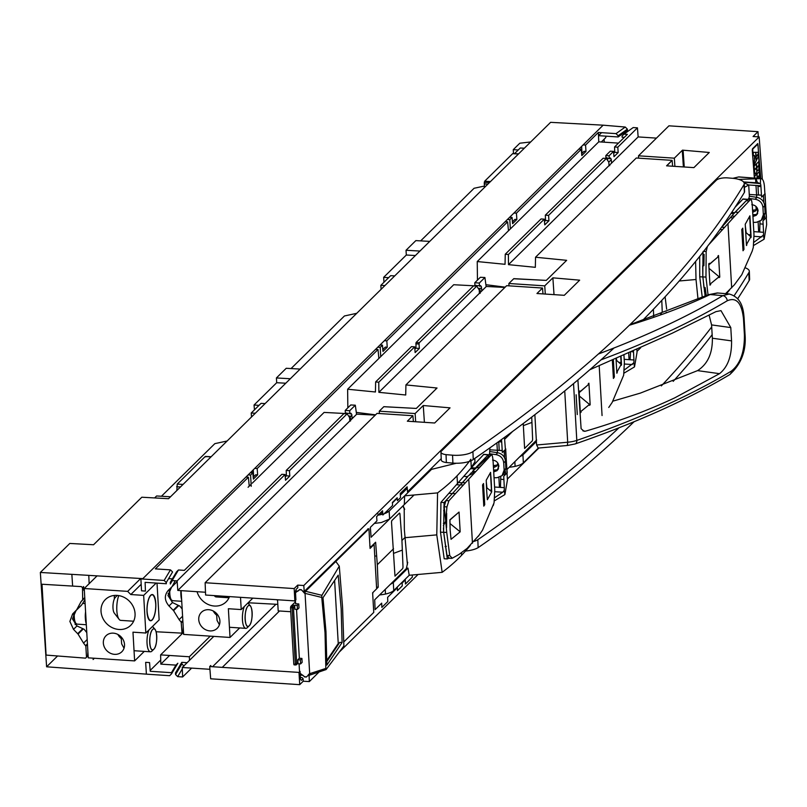 <?xml version="1.0" encoding="UTF-8"?>
<svg xmlns="http://www.w3.org/2000/svg" width="807" height="807" viewBox="0 0 807 807"><rect width="100%" height="100%" fill="white"/><g stroke="black" fill="none" stroke-linecap="round" stroke-linejoin="round"><path stroke-width="1.21" d="M451.678 558.373L448.581 558.222L449.186 558.091L446.977 555.418L443.689 532.297L446.735 532.449L449.741 555.559L452.223 558.232L459.012 554.429L467.071 548.417L479.146 535.152L482.566 530.088L494.055 502.862L494.762 490.172L493.117 461.745C492.774 456.671 492.169 454.402 491.292 454.926L489.99 456.268C487.236 455.955 486.661 455.461 488.255 454.775L491.594 454.775L488.255 454.775M472.448 543.222L468.756 479.126L489.99 456.268M491.715 491.846L487.357 499.725L486.621 490.242L486.238 480.205L490.585 472.367L491.715 491.846L486.52 487.499M483.786 506.13A618.969 204.09 -3.3 0 0 484.745 504.718L483.524 483.524A618.969 204.09 176.7 0 1 482.566 484.936L483.786 506.13M451.638 558.373L452.223 558.232M468.756 479.126L448.914 500.764L446.937 506.897L445.696 521.221L446.735 532.449M446.574 527.566L446.664 513.323M449.993 523.541L460.182 531.823L451.042 539.328L450.124 529.846L449.913 519.819L459.042 512.062L449.923 520.021M460.182 531.823L459.042 512.062M443.689 532.297L443.436 528M443.396 525.629L445.696 521.221L444.173 506.766L445.878 500.622L465.952 478.803C466.698 476.544 469.381 474.687 473.991 473.215M443.689 532.408L447.32 558.938L448.823 558.232M475.948 467.566L478.975 467.707C484.25 462.693 487.589 458.86 488.981 456.227L472.468 471.459L475.484 471.601L473.073 473.174L472.468 471.459M489.385 456.177L489.516 456.762M491.049 478.561L491.433 485.279M493.289 505.475L493.702 504.093M478.218 536.383L479.146 535.152M484.291 496.88L483.191 495.861M482.889 484.462L483.615 485.057M470.844 459.254A611.141 201.508 176.7 0 1 457.024 475.837A425.158 140.186 176.7 0 1 437.576 492.895L404.65 495.831L389.176 511.073L384.193 513.716A16.816 5.548 176.7 0 0 389.166 511.083L431.513 469.371L456.278 463.248M382.811 514.13L377.878 514.13M392.404 502.953L397.215 498.212M400.353 495.125L407.253 488.326M380.42 512.869L382.72 512.828M447.32 558.938L444.193 558.767L440.491 532.136L440.935 502.347L471.338 467.737L475.424 468.04L472.963 470.925M379.633 594.91A16.836 5.548 -3.3 0 0 385.494 594.043A16.816 5.548 -3.3 0 0 393.745 590.522L409.23 575.26L442.155 572.334L436.779 534.88L437.576 492.895M442.155 572.334A425.158 140.186 -3.3 0 0 461.604 555.277A611.141 201.508 -3.3 0 0 470.31 545.421M445.777 500.733L444.072 502.569L443.588 532.338L440.491 532.136M407.404 564.507L404.347 529.614L404.196 508.824L402.925 505.928M390.215 584.49L393.302 582.553L393.745 590.522L409.23 575.26L407.969 568.108L406.698 568.229M404.297 504.577L404.65 495.831M444.072 502.569L440.935 502.347M464.015 476.382L467.788 476.665L457.216 488.296M471.54 472.539L469.351 474.96M470.935 460.797L471.328 467.687L470.622 468.595M745.486 267.914A16.412 5.508 177.7 0 1 749.32 271.243A16.412 5.508 177.7 0 1 748.815 272.685A3007.79 1009.002 177.7 0 1 734.168 295.655M711.703 326.936A3007.79 1009.002 177.7 0 1 661.326 385.907M619.019 427.781A3007.79 1009.002 177.7 0 1 477.815 539.722A18.41 6.174 177.7 0 1 474.153 541.356M640.677 347.756L636.985 351.388M538.894 448.016L507.371 479.065M465.518 551.05A18.41 6.174 -2.3 0 0 478.137 547.64A3007.79 1009.002 -2.3 0 0 634.07 421.728M477.815 539.722L478.137 547.64M673.199 381.338A3007.79 1009.002 -2.3 0 0 712.157 334.683M737.729 298.691A3007.79 1009.002 -2.3 0 0 749.138 280.594A16.412 5.508 -2.3 0 0 749.632 279.161L749.32 271.243M748.815 272.685L749.138 280.594M491.534 491.261L491.655 490.525M490.505 472.509L490.999 477.905M486.914 487.832L486.288 481.658M491.554 491.715L490.464 472.589M491.483 490.192L489.577 490.061M489.92 447.855L489.486 454.674M488.336 454.694L475.394 468.07L471.308 467.767L470.905 460.807L471.298 467.475L474.96 461.755L474.768 458.437M471.308 467.767L483.827 454.351M485.057 457.942L485.128 458.447M493.702 471.883L497.051 470.663L498.877 466.244C498.353 462.623 496.255 460.565 492.573 460.051M503.709 462.845C503.144 458.255 500.542 455.511 495.902 454.603L497.808 452.747C502.297 453.827 504.849 456.611 505.464 461.12L503.709 462.845L504.133 470.108L502.075 475.626L497.223 477.663L494.045 477.784M489.425 453.756L495.902 454.603M497.808 452.747L490.131 451.577M505.464 461.12L505.878 468.403L503.861 473.86L502.156 475.545M493.602 470.138L497.899 469.755M483.494 501.036L484.422 499.109M444.143 506.362L443.789 507.018M489.314 456.974L489.133 456.137M440.955 452.132A9.048 3.036 177.7 0 1 441.469 451.063L716.394 180.173A9.109 3.057 177.7 0 1 727.036 177.843L733.543 178.377A18.41 6.174 177.7 0 1 744.256 183.532A18.41 6.174 177.7 0 1 744.054 184.551A3007.79 1009.002 177.7 0 1 634.574 320.147A3007.79 1009.002 177.7 0 1 472.922 451.577A16.412 5.508 177.7 0 1 452.566 455.188L446.039 454.644A9.048 3.036 177.7 0 1 440.955 452.132L441.278 460.051A9.048 3.036 -2.3 0 0 446.362 462.552L452.878 463.097A16.412 5.508 -2.3 0 0 473.245 459.486A3007.79 1009.002 -2.3 0 0 614.056 347.968M641.605 321.378A3007.79 1009.002 -2.3 0 0 744.367 192.459A18.41 6.174 -2.3 0 0 744.579 191.441L744.256 183.532M446.039 454.644L446.362 462.552M744.367 192.459L744.054 184.551M473.245 459.486L472.922 451.577M534.859 414.687L536.615 444.99L538.198 448.077M709.101 315.144L711.582 324.908L712.359 338.224C712.621 353.284 707.689 364.088 697.561 370.625L640.355 393.11L612.906 401.15M589.796 369.757L672.221 333.22L715.93 311.643L720.984 310.634L730.789 327.571L711.582 324.908M712.359 338.224L731.566 340.887C731.788 356.139 727.773 367.074 719.521 373.671L674.672 397.891C647.607 410.612 617.849 421.718 585.408 431.2L584.066 431.261L581.111 428.699L577.893 379.966M585.408 431.2L582.866 430.847M731.566 340.887L730.789 327.571M600.993 359.872A811.116 267.44 176.7 0 0 727.218 300.779C736.337 296.825 741.754 302.847 743.489 318.846L744.407 334.885C744.599 352.023 740.221 364.108 731.283 371.159A811.116 267.44 -3.3 0 1 576.803 440.41L573.535 383.648M717.796 292.991L710.089 294.545A4.267 3.137 -115.5 0 0 708.475 294.716L629.934 324.686M629.369 325.231A449.933 148.347 -3.3 0 0 710.089 294.545L722.86 295.634L729.306 293.98M608.76 407.464L612.18 402.4L623.67 375.174L624.376 362.494L623.952 355.171M616.084 359.972L621.188 364.461L621.239 365.349A618.969 204.09 -3.3 0 0 621.521 364.784L621.037 356.442M620.754 356.563L621.178 364.451L617.143 371.765L616.75 371.412M616.013 358.621L616.851 373.217A618.969 204.09 -3.3 0 0 617.194 372.652L617.143 371.765M612.342 360.204L613.401 378.443A618.969 204.09 -3.3 0 0 614.359 377.03L613.36 359.771M577.287 414.556L576.127 394.784M579.386 396.045L589.483 404.428L589.544 405.316A490.303 161.662 -3.3 0 0 590.159 404.761L588.918 383.204A490.303 161.662 176.7 0 1 588.293 383.759L588.343 384.646L579.88 391.839L579.819 390.951A490.303 161.662 176.7 0 1 579.123 391.496L580.354 412.821A490.303 161.662 -3.3 0 0 581.05 412.276L580.233 410.713M589.483 404.428L581 411.388M620.987 356.462L621.42 364.976M588.343 384.646L579.194 392.626M579.184 392.444L579.88 391.839M613.885 368.9L612.795 367.931M621.148 363.574L621.329 362.474M616.538 360.366L616.427 358.449M621.097 362.504L618.787 362.353M613.108 373.348L614.036 371.422M725.574 293.657L734.35 284.851L741.794 274.713L752.134 251.29L753.284 247.487L753.99 234.807L752.346 206.37C752.003 201.306 751.398 199.026 750.52 199.551L749.239 200.893L747.242 200.812L746.193 200.761L747.766 199.258L750.813 199.4L747.474 199.41M721.236 227.705L725.18 223.428A588.939 171.175 -87.2 0 1 730.325 217.708L731.697 216.084L734.713 216.236L749.239 200.893M734.713 216.236L708.143 245.399M745.698 232.285L750.792 236.774L750.853 237.661A618.969 204.09 -3.3 0 0 751.125 237.097L749.905 215.802A618.969 204.09 176.7 0 1 749.622 216.367L745.577 223.65A618.969 204.09 176.7 0 1 745.234 224.215L746.465 245.53A618.969 204.09 -3.3 0 0 746.808 244.965L746.364 243.724M749.642 216.326L750.792 236.774L746.757 244.077M743.015 250.755A618.969 204.09 -3.3 0 0 743.973 249.343L742.753 228.159A618.969 204.09 176.7 0 1 741.784 229.571L743.015 250.755M706.307 295.745L705.136 287.574L703.956 287.524L702.917 276.922L705.964 277.073L706.165 251.522L707.396 246.488M705.964 277.073L708.042 294.928M709 268.358L719.098 276.74L719.148 277.628A490.303 161.662 -3.3 0 0 719.773 277.073L718.523 255.516A490.303 161.662 176.7 0 1 717.907 256.071L717.958 256.959L709.484 264.151L709.434 263.264A490.303 161.662 176.7 0 1 708.738 263.808L709.968 285.133A490.303 161.662 -3.3 0 0 710.664 284.589L709.847 283.025M719.098 276.74L710.614 283.701M702.816 276.821L702.695 265.705L703.886 265.775L704.108 254.417L702.978 254.336L703.129 251.38M731.697 216.084L735.177 212.191L738.203 212.332M735.177 212.191L746.193 200.761M749.854 215.903L751.035 237.288M717.958 256.959L708.808 264.938M708.798 264.757L709.484 264.151M742.097 229.117L742.843 229.763M743.499 241.212L742.4 240.244M702.302 297.591L699.73 276.761L699.689 256.384M698.045 299.518L696.017 279.494L695.614 261.458M702.998 252.177L702.816 276.952L705.157 296.28M702.816 276.952L699.73 276.761M726.451 293.738A611.141 201.508 -3.3 0 0 729.548 290.036M666.643 309.121L665.109 296.784M727.753 220.503L721.438 227.423M731.707 212.433L734.663 212.655L732.221 215.519M730.537 217.426L728.721 219.433M750.762 235.886L750.944 234.787M749.885 216.458L750.238 222.54M746.152 232.678L745.355 226.202M750.712 234.817L748.402 234.666M744.417 187.385L748.714 185.015L749.36 196.212L748.704 199.299M735.177 207.147L743.055 198.986M752.931 216.508L756.28 215.287L758.106 210.869C757.581 207.258 755.483 205.19 751.801 204.675M762.938 207.47C762.373 202.89 759.77 200.136 755.12 199.238L757.037 197.382C761.515 198.451 764.068 201.236 764.693 205.745L762.938 207.47L763.351 214.743L761.304 220.25L756.452 222.288L753.274 222.419M748.654 198.381L755.12 199.238M757.037 197.382L749.36 196.212M764.693 205.745L765.107 213.038L763.089 218.485M744.115 182.846L748.714 185.015M752.83 214.763L757.127 214.38M742.712 245.661L743.651 243.734M747.564 199.319L734.622 212.695L731.687 212.473M382.811 514.14A16.816 5.548 176.7 0 1 380.914 514.604A16.816 5.548 176.7 0 1 378.14 515.118M414.031 494.994L389.61 519.042L381.368 522.522L374.327 523.43M445.131 546.652L446.372 546.349M393.302 582.553L407.969 568.108M378.211 587.123L376.556 587.214M376.657 555.973L374.761 556.094M393.705 553.33L402.33 550.092M444.092 523.561L443.376 523.309M444.617 510.801L443.608 510.74M509.298 467.223A16.836 5.548 -3.3 0 0 515.108 466.355A16.816 5.548 -3.3 0 0 523.36 462.835L538.35 448.067M519.9 456.772L522.916 454.876L536.413 441.57M523.319 425.642L531.944 422.404M588.959 383.95L588.303 383.92M704.37 291.277L705.6 290.974M718.573 256.263L717.917 256.233M704.077 255.436L702.847 255.375M279.515 610.98L222.278 667.369M210.849 666.612L210.768 665.503L209.709 666.542L210.667 678.798L299.73 684.659L303.23 681.209L303.079 678.626L302.03 677.577L300.416 677.477M306.267 681.39L309.323 681.592L319.128 671.938L309.333 681.582L309.091 675.651L309.817 674.934M339.273 652.096L418.066 574.473L339.273 652.096M275.964 604.261L212.554 666.733L275.964 604.261M182.311 668.862L177.681 676.639L182.634 676.962L182.261 667.49L213.805 636.38L182.231 667.49L209.931 669.306M755.998 206.461L756.139 209.961M666.269 312.299L665.775 313.066M660.58 314.488L662.244 311.805L661.78 300.386M653.388 309.293L653.7 316.919M536.655 439.986L506.998 469.482M523.239 423.544L524.611 448.45L532.317 440.864L532.63 439.502L531.722 417.098M504.869 439.069L512.566 431.493L504.869 439.069M407.727 562.267L406.365 568.582L374.7 599.783L375.094 609.648L381.691 603.152L381.862 607.399L387.794 601.548L387.622 597.311L397.337 587.738L397.458 590.663L402.259 585.922L402.148 582.997L405.285 579.91L405.447 584.016L412.347 577.096L412.256 574.998M401.936 540.478L405.296 537.159L401.936 540.478L399.929 513.696L399.505 513.04L391.788 520.636L391.506 521.988L394.986 576.137L402.703 568.542L403.016 567.19L401.936 540.478M376.647 588.737L378.221 587.193L377.313 564.729L393.523 548.77L377.313 564.729L375.628 542.223L370.655 547.126L369.808 545.825M372.683 593.69L373.046 592.388M300.265 675.096L302.887 675.257L304.562 676.942L306.347 677.053L307.85 675.57L309.091 675.651M309.333 681.582L303.23 681.209L299.73 684.659L298.983 672.413L300.043 671.363L300.507 679.07L301.324 680.362L303.079 678.626M299.73 684.659L210.667 678.798L209.709 666.542L298.983 672.413M171.528 673.845L169.652 675.691L146.39 674.158L145.663 662.335L149.557 662.587L150.233 671.283L171.457 672.685L171.528 673.845L177.843 663.253L175.956 665.119L160.825 664.131L160.623 654.881L183.512 632.335L160.623 654.881L189.332 656.767L210.254 636.148L189.332 656.767L189.514 660.318M183.986 666.057L181.878 663.939L181.797 662.345L175.472 672.947L175.563 674.521L181.878 663.939M187.103 662.698L181.797 662.345M175.563 674.521L177.681 676.639M191.632 668.105L182.634 676.962M171.447 672.685L175.956 665.119M160.714 660.045L150.163 670.435M169.611 655.466L160.825 664.131M296.895 588.636L297.833 587.708L296.078 589.433L295.493 592.106L295.917 599.853L294.858 600.902L205.593 595.031L205.129 582.725L294.182 588.575L297.692 585.125L303.795 585.509L759.155 136.928L762.333 179.265M760.799 178.589L757.793 143.575L752.538 148.75L752.265 150.112L754.363 178.095M738.768 176.925L732.867 178.327L738.516 176.965L760.648 178.65L738.748 179.396M441.217 458.648L407.515 491.846L407.142 486.823L400.232 493.501L400.534 497.616L397.397 500.703L397.185 497.768L392.373 502.509L392.595 505.434L382.881 515.007L382.558 510.75L376.627 516.601L376.94 520.858L370.352 527.354L371.089 537.25L389.196 519.415M403.086 505.767L404.67 509.318M368.224 528.847L304.239 591.46L302.988 591.38L301.314 589.695L299.528 589.584L298.035 591.077L295.544 590.916M759.155 136.928L753.082 136.504L759.165 136.918L303.785 585.519L304.239 591.46M753.082 136.504L757.995 131.672L758.308 136.857M668.942 125.821L757.995 131.672L668.942 125.821L638.488 155.812L674.339 158.172L674.904 166.373L674.339 158.172L682.268 150.374L683.388 166.938M601.296 142.002L605.815 137.543L605.754 136.141M656.454 138.118L638.155 136.918L637.439 127.839L633.192 127.556L637.439 127.839L638.155 136.918L656.444 138.118M622.106 137.21L624.315 137.361L622.106 137.21L622.066 136.02L622.106 137.21M601.588 132.661L598.542 135.667L618.142 136.958L627.442 130.31L627.372 129.14L625.254 127.042L616.044 133.619L598.36 132.449L598.764 141.83L618.465 143.121L598.764 141.83L511.497 227.806M512.435 221.844L514.937 219.383L516.863 219.474L512.586 223.68L512.082 217.446L509.822 219.675L507.381 219.514M516.863 219.474L516.43 213.169L513.998 213.008M581.655 153.683L584.066 151.302L585.993 151.434L581.807 155.559L581.292 149.265L516.43 213.169M585.993 151.434L585.559 145.068L598.36 132.449M510.337 228.946L509.822 219.675M509.641 217.295L512.082 217.446M505.908 221.723L505.888 220.997M581.292 149.265L578.861 149.103M581.998 153.34L581.645 146.36M583.128 144.907L585.559 145.068M625.254 127.042L603.152 125.176L142.849 578.629L40.35 572.456L46.604 666.794L149.628 674.38M618.142 136.958L618.112 135.768L616.044 133.619M627.372 129.14L618.112 135.768M303.785 585.519L297.702 585.115L297.833 587.708M297.702 585.115L294.182 588.575L294.858 600.902M205.482 592.247L177.792 590.431L356.744 414.142L375.265 415.121L356.543 414.132M412.902 415.726L407.343 421.204L412.902 415.726L413.376 421.597L412.902 415.726L377.04 413.376L205.129 582.725L205.593 595.031M383.789 406.708L416.311 408.433L383.839 406.678L379.26 411.187L415.121 413.547L415.676 421.748L415.121 413.547L423.261 405.528L415.121 413.547M542.516 288.038L536.958 293.516L542.516 288.038L542.99 293.909L542.516 288.038L506.655 285.688L405.921 384.919L437.041 388.016L416.311 408.433L436.405 388.631L435.316 387.844L405.921 384.919L405.719 394.996L378.876 392.333L486.359 286.455L504.879 287.433L486.137 286.445M536.958 293.516L564.285 295.312L579.658 280.17L552.876 277.84L544.735 285.86L545.29 294.061L544.735 285.86L552.876 277.84L554.016 294.636L552.876 277.84L579.658 280.17L564.285 295.312L536.958 293.516M513.696 278.758L546.278 280.392L566.655 260.328L546.278 280.392L513.797 278.657L508.874 283.499L544.735 285.86M666.804 165.849L672.12 160.361L672.604 166.222L672.12 160.361L636.269 158.001L535.535 257.231L566.655 260.328L535.535 257.231L535.334 267.319L508.491 264.646L638.145 136.918L611.575 163.105L611.202 159.161L610.354 157.97L609.608 158.707L605.906 157.859L605.835 155.569L609.073 155.781L609.235 158.142M672.12 160.361L666.572 165.828L693.899 167.624L709.272 152.483L682.49 150.152L674.339 158.172M757.995 131.672L753.072 136.514M294.182 588.575L205.129 582.725M407.343 421.204L434.67 422.999L450.044 407.848L423.261 405.528L450.044 407.848L434.67 422.999M379.361 413.527L379.26 411.187M508.874 283.499L508.955 285.839M638.488 155.812L638.569 158.152M544.947 228.744L508.491 264.646L508.38 254.538L544.291 219.161L541.063 218.949L505.253 254.225L505.041 264.303L477.24 261.549L598.764 141.83M611.242 159.675L608.771 162.116L611.242 159.675M693.304 167.584L667.167 165.869M709.071 152.674L694.101 167.422M684.245 166.988L683.095 150.203L708.717 152.432L708.738 153.007M544.483 221.542L545.522 220.513L545.34 215.156L603.122 158.243L606.36 158.454L608.831 162.217L609.023 165.617L549.416 224.326M544.291 219.161L544.755 224.871L548.952 220.745L548.589 215.368L606.36 158.454M609.749 165.667L609.023 165.617M545.34 215.156L548.589 215.368M545.522 220.513L548.952 220.745M508.38 254.538L505.253 254.225L508.38 254.538L508.491 264.646L535.334 267.319L535.535 257.231M637.439 127.839L617.809 147.187L618.172 152.553L613.976 156.689L613.542 151.383L609.073 155.781M613.703 153.35L614.742 152.321L614.561 146.965L627.362 134.355L623.993 134.133L633.192 127.556M613.542 151.383L610.294 151.171L605.835 155.569M605.906 157.859L606.249 158.424L606.753 157.93M606.995 157.688L607.883 160.775M617.809 147.187L614.561 146.965M614.742 152.321L618.172 152.553M622.066 136.02L623.993 134.133M505.172 287.151L485.895 284.7M507.31 231.922L477.24 261.549L477.451 280.13L477.24 261.549L505.041 264.303L505.253 254.225M476.735 285.95L475.414 285.88L476.735 285.95M475.152 285.86L453.705 284.73L475.152 285.86M414.869 349.229L415.918 348.2L419.347 348.422L415.141 352.558L414.677 346.849L411.459 346.637L375.638 381.913L375.437 391.99L347.635 389.226L453.705 284.73L381.882 355.483M481.466 287.534L479.156 289.814M484.916 277.517L480.357 277.275L474.788 282.753L479.297 283.045L484.916 277.517L486.167 286.646M484.069 288.704L481.749 290.772L481.406 286.778L480.579 285.587L479.812 286.344L479.479 285.749L474.92 285.446L475.242 286.041L475.797 285.507M476.009 285.285L476.806 286.475M478.601 288.967L479.297 288.27M479.54 289.431L480.831 291.902M474.92 285.446L474.788 282.753M479.479 285.749L479.297 283.045M415.918 348.2L416.079 342.501L419.317 342.713L419.045 344.034L415.776 343.822M419.347 348.422L419.045 344.034M416.079 342.501L473.507 285.93L476.745 286.142L419.317 342.713M476.745 286.142L479.217 289.895L479.408 293.304L419.801 352.013M480.135 293.345L479.408 293.304M415.333 356.422L378.876 392.333L378.765 382.225L375.638 381.913L378.765 382.225L378.876 392.333L405.719 394.996L405.921 384.919M414.677 346.849L378.765 382.225M356.301 412.387L375.558 414.838M377.706 359.609L347.635 389.226L347.837 407.848L347.635 389.226L375.437 391.99L375.638 381.913M424.401 422.323L423.261 405.528L424.401 422.323L423.261 405.528L450.044 407.848M248.082 487.287L251.108 484.311M324.101 412.417L345.588 413.547L324.101 412.417L252.268 483.171M345.84 413.567L347.151 413.638L345.84 413.567M351.842 415.242L349.542 417.501M172.355 578.881L168.602 578.639M349.673 410.723L345.225 410.43L350.742 404.963L355.312 405.205L349.673 410.723L349.835 413.436L345.346 413.134L345.689 413.709L346.213 413.194M346.435 412.972L347.222 414.162M348.997 416.664L349.713 415.958M349.945 417.108L351.216 419.579M355.312 405.205L356.563 414.314M354.465 416.382L352.114 418.46L351.771 414.465L350.944 413.275L350.188 414.011L349.835 413.436M345.225 410.43L345.346 413.134M285.254 476.917L286.394 475.807L289.814 476.029L285.527 480.246L285.063 474.526L177.096 580.889L172.133 580.566L178.448 569.984L184.339 570.367L281.845 474.314L285.063 474.526M286.203 470.451L289.441 470.663L347.131 413.83L343.903 413.618L286.203 470.451L286.394 475.807M289.441 470.663L289.814 476.029M347.131 413.83L349.602 417.582L349.794 420.992L290.187 479.701M350.52 421.032L349.794 420.992M285.718 484.109L177.812 590.411L177.096 580.889M172.133 580.566L170.257 582.412L176.572 571.82L178.448 569.984M170.257 582.412L170.338 584.006L172.385 580.576M141.538 590.815L140.892 578.912L164.154 580.445L166.262 582.563L166.323 583.733L145.109 582.341L145.431 591.077L141.538 590.815M164.154 580.445L170.459 569.873L155.337 568.885L248.395 477.209L245.964 477.048M248.395 477.209L249.242 486.147M170.459 569.873L172.577 571.971L166.262 582.563M254.77 468.373L257.201 468.534L378.009 349.522L375.578 349.36M378.009 349.522L378.866 358.459M253.216 477.23L255.708 474.778L257.635 474.899L253.368 479.116L252.853 472.821L250.594 475.051L251.219 486.318M257.635 474.899L257.201 468.534M250.422 472.66L252.853 472.821M248.153 474.889L250.594 475.051M246.68 477.098L246.66 476.372M253.64 476.806L253.287 469.835M505.192 221.673L507.623 221.834L508.481 230.772M382.831 349.552L385.322 347.091L387.249 347.222L382.982 351.428L382.468 345.134L380.208 347.363L377.767 347.202M387.249 347.222L386.815 340.847L384.384 340.695M507.623 221.834L386.815 340.847M380.722 356.633L380.208 347.363M380.026 344.972L382.468 345.134M376.294 349.411L376.274 348.685M494.772 497.606L502.741 492.23L494.832 491.705M494.58 487.025L504.335 487.67L503.719 476.261L505.505 474.496L505.343 471.641M505.676 449.035L507.421 480.024L504.91 494.459L504.143 490.545A4.206 1.392 93.8 0 0 504.335 487.67M504.143 490.545L502.741 492.23M505.838 449.045L504.204 450.659L504.597 457.862M497.344 450.205L502.226 450.528M500.461 487.408L500.764 476.675M498.897 477.431L499.422 487.347M498.07 463.48L498.413 468.887M494.469 500.794L504.809 494.63M505.505 474.496L503.346 474.365M504.567 457.791L504.133 450.73L502.347 452.495L501.651 441.157L499.503 441.015M501.651 441.157A4.206 1.392 93.8 0 0 501.419 439.623M504.476 437.414L507.21 472.821L505.575 474.425L505.404 471.52M499.23 450.326L498.756 441.732L501.702 441.954M497.364 465.104L493.339 465.568M496.89 442.892L497.354 450.296L502.226 450.609M490.031 449.822L497.354 450.296L497.485 452.707M497.959 463.289L496.487 466.214L493.46 467.657M636.884 349.451L637.036 352.336L634.524 366.782L633.757 362.868A4.206 1.392 93.8 0 0 633.949 359.983L633.455 350.974M628.693 353.083L629.036 359.66M630.56 352.255L630.075 359.73M624.083 373.106L634.423 366.953M624.376 369.929L633.757 362.868M624.194 359.337L633.949 359.983M757.178 207.913L755.715 210.849L752.689 212.281M756.714 197.332L756.583 194.921L761.455 195.233M743.711 182.14L760.396 183.572A4.206 1.392 93.8 0 1 760.88 185.781L761.576 197.12L763.361 195.355L763.795 202.426M764.622 216.145L764.804 219.06L766.438 217.446L764.471 186.851C763.997 181.151 762.726 178.418 760.648 178.65L761.112 178.599M752.568 210.203L756.593 209.739M758.459 194.961L757.924 185.59M757.561 182.856L756.048 178.952M755.574 178.983L755.816 182.745M755.988 185.459L756.583 194.921L749.259 194.447M760.396 183.572L760.547 178.68M760.88 185.781L748.644 184.974M758.903 182.947L743.55 181.938L758.913 182.947M757.299 208.105L757.642 213.512M763.826 202.496L763.432 195.284L765.066 193.68L766.65 224.649L764.138 239.094L763.372 235.18A4.206 1.392 93.8 0 0 763.563 232.295L762.938 220.886L764.733 219.131L762.575 218.99M764.733 219.131L764.572 216.276M756.573 194.83L761.455 195.153M759.69 232.043L759.992 221.3M758.126 222.066L758.651 231.972M753.698 245.419L764.037 239.265M753.99 242.241L763.372 235.18M753.809 231.649L763.563 232.295M603.152 125.176L550.596 122.341L168.552 498.706L141.82 497.223L93.562 544.755L69.806 543.444L40.35 572.456M71.853 574.352L72.63 586.084M75.061 622.651L75.182 624.598M168.098 593.427L169.248 593.508M57.59 655.97L46.604 666.794M250.634 472.448L253.428 472.599M251.834 471.268L253.368 471.349M604.282 142.193L604.09 139.248M518.235 149.991L513.272 149.648L519.809 143.212L530.673 141.961M484.291 187.658L484.664 181.222L512.627 153.673L518.457 154.006M420.669 240.879L474.062 188.283L484.2 186.094M429.748 241.394L415.847 240.607L406.032 250.271L419.933 251.058M415.393 255.537L406.314 255.022L406.032 250.271M388.621 277.679L383.658 277.336L406.314 255.022M383.95 282.279L383.658 277.336M381.116 289.299L380.854 285.335L390.659 275.671L394.714 275.903M259.007 405.366L254.054 405.013L254.447 409.865M254.054 405.013L276.7 382.71L276.418 377.948L286.233 368.285L300.133 369.081M291.055 368.567L344.438 315.971L356.744 313.318M513.272 149.648L513.504 153.592M514.523 153.653L520.273 147.994L524.328 148.216M384.909 285.567L380.854 285.335M290.318 378.745L276.418 377.948M285.779 383.224L276.7 382.71M251.502 416.987L251.239 413.023L261.044 403.359L265.1 403.591M255.294 413.255L251.239 413.023M161.44 496.255L214.833 443.648L227.13 440.995M211.03 456.863L205.19 456.53L205.846 456.883L205.19 456.53L177.227 484.079L183.058 484.412M176.864 490.515L177.227 484.079M170.519 496.769L156.619 495.972L154.631 497.929M374.095 544.463L370.07 548.427L368.94 528.807L335.803 561.46L368.94 528.807L370.07 548.427L374.095 544.463L376.647 588.828L374.095 544.463L373.409 544.412M367.78 528.867L368.94 528.807M304.491 591.208L305.52 591.289L335.803 561.46L339.283 566.161L342.551 606.874L343.883 645.963L326.089 669.578L310.302 674.945M343.832 641.888L373.762 612.412L372.622 592.792L376.647 588.828L372.622 592.792L373.752 612.412L343.832 641.888M326.169 669.507L325.846 668.428L309.303 673.805L308.375 674.743L310.07 674.864M295.523 592.62L299.831 589.604M301.364 589.756L304.673 593.387L305.52 591.289L321.892 595.314L339.283 566.161M326.018 669.558L310.342 674.884L309.696 673.875L305.056 593.367L321.751 597.422L321.892 595.314M309.303 673.805L308.375 674.743M300.164 673.351L304.653 676.76L306.226 676.861M299.074 663.808L299.538 671.858M297.46 609.426L299.004 607.913L298.772 603.949L297.228 605.462L297.46 609.426L294.888 609.255L294.716 606.289L293.455 607.53L296.714 663.99A1.049 0.928 45.4 0 1 296.462 664.675L297.722 663.425A1.049 0.928 -134.6 0 0 297.975 662.749L297.803 659.773L300.375 659.944L300.597 663.909L302.141 662.386L301.919 658.421L299.347 658.26L296.522 609.366M298.772 603.949L295.604 603.737L295.412 600.347M301.213 589.897L299.629 589.796M303.553 591.138L304.673 593.387M325.846 668.428L325.029 632.87L321.751 597.422M342.087 642.533L326.875 665.099L325.967 631.467L322.992 597.715L338.204 575.159L341.179 608.922L342.087 642.533L339.757 642.362L326.875 661.468M336.892 646.619L335.964 646.861M295.554 602.819L294.494 602.758L290.833 606.37L290.53 607.711L293.788 664.161L294.071 664.867L295.533 664.897M294.716 606.289A1.049 0.928 -134.6 0 0 293.667 605.23L297.228 605.462M297.803 659.773L299.347 658.26M297.45 663.697L300.597 663.909M301.919 658.421L300.375 659.944M334.612 580.475L338.244 643.472L326.875 660.348M88.78 575.371L89.153 583.673M84.321 589.836L83.837 590.3L83.625 586.548L82.475 587.678L82.677 599.48M84.755 597.473L81.144 601.508L84.785 597.916M87.176 639.517L83.545 643.098L85.845 646.104L86.49 657.221L87.64 656.091L87.892 651.874M93.562 658.199L93.087 659.531L94.379 658.25M156.084 631.75L181.434 633.112L181.989 632.557L181.192 622.177L182.836 620.563M182.584 616.215L179.104 619.645L181.192 622.177M179.104 619.645L173.586 610.657L168.996 605.966L172.476 602.547L167.967 595.485L171.588 587.133L177.237 581.433M171.588 587.133L168.108 590.563C164.174 595.435 164.467 600.569 168.996 605.966M168.108 590.563L176.794 581.978M177.147 581.524L171.901 586.8M172.194 586.407L175.24 580.768M181.989 632.557L183.058 631.377L183.189 626.757M248.132 602.768L277.81 604.362M277.578 600.307L276.65 599.702M182.17 609.013L179.911 606.138L172.476 602.547M82.475 587.678L81.426 586.618L42.004 584.238L46.09 655.082L85.552 658.149L86.49 657.221M83.545 643.098L78.057 634.09L73.498 629.369L76.958 625.95L72.448 618.908L76.07 610.546L81.749 604.826L84.896 599.823M76.07 610.546L72.61 613.956L69.876 621.44L73.498 629.369M72.61 613.956L76.655 609.84L81.144 601.508M86.783 632.617L84.16 629.289L76.958 625.95M752.941 159.13L752.729 149.083L757.632 144.251L758.035 144.897L759.982 178.529M759.044 171.901L756.855 174.06M758.701 165.98L756.512 168.138M756.714 171.548L756.905 170.075M757.117 170.519L757.652 170.832M758.459 161.864L756.28 164.013M758.055 154.783L755.866 156.931M757.914 152.331L755.604 152.321M759.276 176.027L757.097 178.176M755.413 152.321L753.102 152.301L753.284 155.509L753.345 152.311L755.655 152.321L755.887 156.366L754.616 157.627L754.495 155.529L753.526 155.519M754.242 155.529L754.595 157.385M755.685 157.113L754.394 158.122L754.515 160.22L753.657 162.025L754.061 164.769M756.098 164.194L753.899 166.101L754.333 169.48M756.33 168.32L754.131 170.227L755.423 173.989M756.673 174.241L754.474 176.148L754.585 178.115M757.349 178.327L759.508 175.795L759.508 178.488M757.299 177.439L757.087 173.828L759.276 171.679L759.478 175.28L757.299 177.439M758.933 165.758L758.994 166.787C758.782 170.438 758.177 171.548 757.158 170.095L756.744 167.906L758.933 165.758M756.714 167.392L756.512 163.791L758.691 161.632L758.903 165.243L756.714 167.392M758.287 154.551L758.388 156.255L756.32 160.573L756.098 156.709L758.287 154.551M758.156 152.331L758.257 154.036L756.068 156.185L755.846 152.331L758.156 152.331M754.646 158.142L755.917 156.881L756.149 160.926L754.091 165.243L754.646 158.142M756.33 163.962L756.532 167.574L754.353 169.722L754.142 166.121L756.33 163.962M754.374 170.237L756.562 168.088L756.805 172.204C755.695 174.887 754.908 174.574 754.434 171.266L754.374 170.237M754.838 178.135L754.716 176.158L756.905 174.009L757.117 177.611L756.462 178.256M88.235 657.846L84.241 588.515L127.667 591.37L130.805 594.537L143.666 595.384L145.835 633.021L132.973 632.174L134.628 660.903L88.235 657.846M119.022 629.48A18.077 15.979 -134.6 0 0 130.724 625.324A18.077 15.979 -134.6 0 0 133.397 606.985A18.077 15.979 -134.6 0 0 117.055 595.405A18.077 15.979 -134.6 0 0 105.354 599.571A18.077 15.979 -134.6 0 0 102.681 617.9A18.077 15.979 -134.6 0 0 119.022 629.48M114.544 654.346A11.248 9.936 -134.6 0 0 121.827 651.763A11.248 9.936 -134.6 0 0 123.481 640.355A11.248 9.936 -134.6 0 0 113.323 633.152A11.248 9.936 -134.6 0 0 106.04 635.734A11.248 9.936 -134.6 0 0 104.375 647.143A11.248 9.936 -134.6 0 0 114.544 654.346M97.072 575.875L84.241 588.515M144.282 651.39L134.628 660.903M157.022 583.128L159.14 619.907L145.835 633.021M156.165 583.068L143.666 595.384M155.781 603.333A13.134 4.358 93.8 0 0 152.261 594.537A13.134 4.358 93.8 0 0 147.025 611.958A13.134 4.358 93.8 0 0 150.546 620.754A13.134 4.358 93.8 0 0 152.12 620.028A13.134 4.358 93.8 0 0 155.781 603.333M141.185 584.308L130.805 594.537M140.731 578.498L127.667 591.37M114.392 598.844A18.077 15.979 45.4 0 1 114.412 595.445M121.06 638.438A11.248 9.936 45.4 0 1 117.903 634.463M154.157 616.054A12.892 4.277 93.8 0 0 154.682 597.624A12.892 4.277 93.8 0 0 148.649 599.238A12.892 4.277 93.8 0 0 147.742 616.377A12.892 4.277 93.8 0 0 153.34 618.011A12.892 4.277 93.8 0 0 154.157 616.054C149.981 629.067 144.13 611.494 148.649 599.238C152.866 586.205 158.656 603.878 154.157 616.054M118.76 595.606A14.708 4.882 93.8 0 0 118.589 596.101A14.708 4.882 93.8 0 0 119.113 619.322A14.708 4.882 93.8 0 0 120.768 620.371L133.629 621.219M117.308 595.425L115.33 597.392A8.403 2.794 93.8 0 0 113.999 599.823A8.403 2.794 93.8 0 0 114.301 613.088L119.113 619.322M153.804 649.242A10.511 3.49 93.8 0 0 153.814 649.232A10.511 3.49 93.8 0 0 156.709 639.568A10.511 3.49 93.8 0 0 155.105 629.601A10.511 3.49 93.8 0 0 152.654 629.44A10.511 3.49 93.8 0 0 149.729 642.796A10.511 3.49 93.8 0 0 153.804 649.242C149.335 654.275 148.085 633.404 152.654 629.44C157.123 624.406 158.384 645.277 153.804 649.242M152.291 626.656A12.609 4.186 -86.2 0 1 153.501 627.533L155.085 629.581M153.814 649.232L151.948 651.088A12.609 4.186 -86.2 0 1 151.948 651.088A12.609 4.186 -86.2 0 1 151.938 651.098A12.609 4.186 -86.2 0 1 150.425 651.794A12.609 4.186 -86.2 0 1 147.066 643.653A12.609 4.186 -86.2 0 1 148.952 629.944M240.516 597.331L241.222 609.567L228.371 608.73L230.025 637.449L183.633 634.403L181.111 590.653M197.069 591.702A18.077 15.979 -134.6 0 0 214.42 606.037A18.077 15.979 -134.6 0 0 226.121 601.871A18.077 15.979 -134.6 0 0 229.511 596.605M209.941 630.903A11.248 9.936 -134.6 0 0 217.214 628.31A11.248 9.936 -134.6 0 0 218.879 616.911A11.248 9.936 -134.6 0 0 208.71 609.699A11.248 9.936 -134.6 0 0 201.437 612.291A11.248 9.936 -134.6 0 0 199.773 623.7A11.248 9.936 -134.6 0 0 209.941 630.903M239.679 627.937L230.025 637.449M252.833 598.138L241.222 609.567M216.447 614.984A11.248 9.936 45.4 0 1 213.29 611.01M249.192 625.798A10.511 3.49 93.8 0 0 249.202 625.788A10.511 3.49 93.8 0 0 252.107 616.124A10.511 3.49 93.8 0 0 250.493 606.158A10.511 3.49 93.8 0 0 248.052 605.986A10.511 3.49 93.8 0 0 245.116 619.342A10.511 3.49 93.8 0 0 249.192 625.798C244.723 630.832 243.472 609.961 248.052 605.986C252.52 600.953 253.771 621.824 249.192 625.798L247.345 627.634A12.609 4.186 -86.2 0 1 247.345 627.634A12.609 4.186 -86.2 0 1 247.325 627.644A12.609 4.186 -86.2 0 1 245.822 628.35A12.609 4.186 -86.2 0 1 242.463 620.21A12.609 4.186 -86.2 0 1 244.35 606.491M247.688 603.212A12.609 4.186 -86.2 0 1 248.889 604.08L250.473 606.138M214.501 595.869L214.299 595.606A14.708 4.882 93.8 0 0 214.501 595.869A14.708 4.882 93.8 0 0 216.155 596.928L229.017 597.775M290.762 611.726L278.193 610.899L277.547 599.762M294.676 600.892A11.248 9.936 -134.6 0 0 295.523 602.244M180.95 590.643A12.609 4.186 93.8 0 0 181.646 599.883M180.919 595.011A10.511 3.49 -86.2 0 1 180.899 590.633M85.592 612.049A12.609 4.186 93.8 0 0 85.371 618.566A12.609 4.186 93.8 0 0 86.288 623.962M85.371 618.455A10.511 3.49 -86.2 0 1 85.32 617.819A10.511 3.49 -86.2 0 1 85.582 611.827M449.741 555.559L446.977 555.418M445.878 500.622L448.914 500.764M444.173 506.766L446.937 506.897M452.475 493.45L455.501 493.591M463.41 484.987L460.394 484.836M462.441 482.606L465.447 482.757M457.024 475.837L457.488 483.797M461.604 555.277L461.463 552.785M436.779 534.88L405.336 537.674M452.344 493.591L449.055 493.339M460.192 484.997L456.661 484.735M462.199 482.798L458.598 482.536M474.627 468.968L470.572 468.665M504.133 470.108L505.878 468.403M493.682 471.52L495.226 470.239M483.443 454.502L488.003 454.845M452.878 463.097L452.566 455.188M719.521 373.671L697.561 370.625M744.407 334.885A4.802 1.584 -3.3 0 0 745.012 334.048C746.455 350.551 741.33 364.088 729.639 374.67A4.802 3.833 -120.8 0 0 731.283 371.159M729.639 374.67C687.312 399.879 635.825 422.969 575.179 443.931A4.802 2.946 -109.1 0 0 576.803 440.41A16.554 5.457 -3.3 0 1 567.694 442.226L564.739 390.931M745.012 334.048L744.094 318.008A4.802 1.584 176.7 0 1 743.489 318.846M727.218 300.779A4.802 3.833 -120.8 0 0 722.86 295.634A806.314 265.856 176.7 0 1 598.391 354.001M567.412 445.202L567.694 442.226L536.615 444.99M602.062 415.544L599.197 365.813M731.677 287.857L727.985 223.751M703.613 251.401L706.165 251.522M713.66 238.166L714.73 238.226M722.638 229.612L719.975 229.481M721.66 227.241L724.676 227.382M730.325 217.708L733.281 217.85M696.017 279.494L679.222 280.987M727.036 221.289L725.786 221.189M733.866 213.583L731.092 213.371M763.351 214.743L765.107 213.038M752.911 216.155L754.454 214.874M742.672 199.137L747.232 199.47M389.61 519.042L389.166 511.083M385.221 589.403L385.494 594.043M522.916 454.876L523.36 462.835M514.846 461.755L515.108 466.355M500.915 479.217L503.901 479.59M493.4 466.678L494.419 465.679M631.841 351.701L633.505 351.902M632.355 364.542L624.447 364.018M752.628 211.313L753.647 210.304M757.975 186.356L760.93 186.578M760.144 223.852L763.119 224.215M761.969 236.855L754.061 236.34M487.892 184.107L484.079 183.895M180.465 486.964L176.642 486.752M484.664 181.222L490.495 181.555M489.445 182.584L484.2 182.291M290.833 606.37L292.406 606.471L293.667 605.23M294.071 664.867L295.655 664.968A1.049 1.049 0 0 0 296.462 664.675A1.049 0.928 45.4 0 1 295.776 664.907L295.372 664.272L297.975 662.749M292.406 606.471A1.049 0.928 45.4 0 1 293.455 607.53L292.114 607.812L292.406 606.471M293.788 664.161L295.372 664.272L292.114 607.812L290.53 607.711M85.845 646.104L87.469 644.5M181.424 622.631L182.866 621.208M178.145 605.411L173.243 610.233M173.586 610.657L178.64 605.684M85.623 645.65L87.428 643.865M78.057 634.09L83.151 629.077M82.647 628.804L77.724 633.656M76.372 610.223L81.295 605.371M76.655 609.84L81.749 604.826M169.299 590.129A9.654 3.208 93.8 0 0 169.48 595.213M169.894 589.16A10.511 3.49 93.8 0 0 172.617 600.69L181.726 601.286M73.75 613.602A9.654 3.208 93.8 0 0 73.74 616.76A9.654 3.208 93.8 0 0 73.931 618.646M74.345 612.624A10.511 3.49 93.8 0 0 74.264 617.093A10.511 3.49 93.8 0 0 77.069 624.134L86.329 624.739M483.776 454.351L488.306 454.684M708.475 294.716L717.322 292.951L728.943 293.95C742.238 297.39 743.479 310.231 744.094 318.008M575.179 443.931L567.583 445.464L538.047 448.087M761.384 220.17L763.099 218.485M743.005 198.976L747.534 199.319M738.98 176.925L760.991 178.599M205.442 456.409L211.152 456.742M512.869 153.552L518.578 153.885M310.15 674.965L308.274 674.834M121.131 636.894L121.665 643.905L124.026 648.223M134.043 650.714L150.425 651.794M216.528 613.451L217.063 620.452L219.423 624.769M229.43 627.271L245.822 628.35M169.238 590.23L170.015 597.886L170.913 599.672L172.617 600.69M77.069 624.134L75.364 623.105C74.748 620.906 75.051 625.566 73.689 616.861L73.689 613.703M82.798 603.444L85.108 603.596"/></g></svg>
